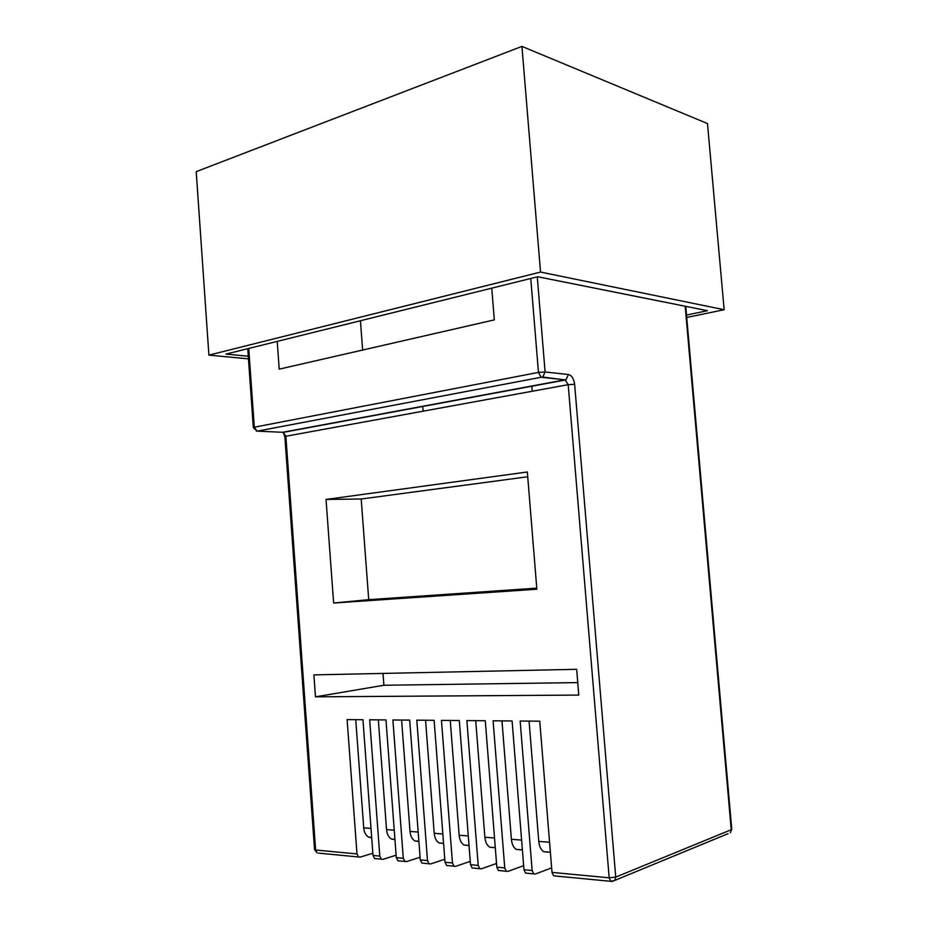 <?xml version="1.0" encoding="UTF-8"?>
<svg xmlns="http://www.w3.org/2000/svg" width="928" height="928" viewBox="0 0 928 928"><rect width="100%" height="100%" fill="white"/><g stroke="black" fill="none" stroke-linecap="round" stroke-linejoin="round"><path stroke-width="1.39" d="M423.122 411.185L422.739 406.267M491.759 288.156L494.311 319.893L279.212 369.147L277.217 341.388M360.435 320.74L362.639 350.042M537.277 276.857L545.096 371.977L568.458 374.529L566.068 379.471L565.094 379.819L568.191 384.679L285.87 436.253L315.624 850.013L356.99 853.922L347.118 719.594L362.952 719.734L373.01 855.442L379.807 856.092L369.669 719.78L385.967 719.919L396.302 857.646L403.297 858.307L392.892 719.977L409.677 720.116L420.291 859.92L427.506 860.604L416.811 720.174L434.118 720.314L445.022 862.263L452.458 862.97L441.461 720.372L459.302 720.522L470.519 864.676L478.198 865.406L466.877 720.58L485.286 720.743L496.828 867.17L504.739 867.912L493.093 720.801L512.094 720.963L523.972 869.733L532.15 870.51L533.739 873.898L535.236 874.048L551.638 867.889M504.739 867.912L506.34 871.253L507.848 871.404L523.647 865.662M478.198 865.406L479.788 868.689L481.319 868.84L496.538 863.481M452.458 862.97L454.059 866.195L455.602 866.358L470.264 861.346M427.506 860.604L429.107 863.794L430.662 863.945L444.79 859.247M403.297 858.307L404.898 861.451L406.452 861.613L420.094 857.205M379.807 856.092L381.408 859.189L382.962 859.34L396.117 855.198M356.99 853.922L358.591 856.985L360.157 857.136L372.847 853.238M527.336 471.992L326.03 499.438L333.628 603.026L536.86 589.222L527.336 471.992M532.15 870.51L520.156 721.021L539.76 721.184L552.009 872.39L609.186 877.807L568.191 384.679L574.629 384.273L615.728 877.099L731.241 829.725L685.189 306.24M315.474 696.835L578.782 695.072L576.659 669.308L313.884 674.888L315.474 696.835L383.89 685.258L383.009 673.415M555.083 875.962L553.587 875.812L552.009 872.39M448.166 865.638L446.623 865.488L445.022 862.263M473.651 868.098L472.12 867.947L470.519 864.676M423.446 863.249L421.892 863.098L420.291 859.92M527.069 873.26L525.561 873.109L523.972 869.733M376.165 858.69L374.61 858.528L373.01 855.442M399.458 860.94L397.903 860.778L396.302 857.646M499.937 870.638L498.417 870.487L496.828 867.17M527.719 476.772L361.201 499.009L368.718 599.662L536.778 588.143M368.718 599.662L333.628 603.026M383.89 685.258L577.75 682.602M361.201 499.009L326.03 499.438M394.957 839.666L391.419 839.005C388.612 837.3 386.988 834.168 386.535 829.609L378.334 719.861M494.102 847.635L489.74 847.183C486.98 845.396 485.356 842.079 484.868 837.23L475.716 720.662M468.431 845.501L464.035 845.037C461.262 843.274 459.627 840.014 459.151 835.246L450.254 720.453M371.699 837.81L368.613 837.102C365.794 835.42 364.159 832.335 363.718 827.846L355.737 719.676M520.585 849.851L516.258 849.387C513.509 847.577 511.885 844.213 511.386 839.295L501.978 720.87M418.899 841.534L414.909 840.954C412.113 839.225 410.478 836.058 410.025 831.43L401.604 720.047M443.526 843.424L439.106 842.972C436.311 841.22 434.687 838.007 434.211 833.309L425.558 720.244M547.903 852.124L543.611 851.66C540.885 849.828 539.272 846.417 538.762 841.418L529.076 721.102M248.46 358.858L208.904 355.122L196.214 171.645L521.93 46.4L707.484 123.563L724.153 309.72L686.732 317.457M521.93 46.4L540.537 272.066L724.153 309.72M208.904 355.122L540.537 272.066M686.511 315.056L707.484 310.694L537.718 276.753L226.014 354.09L248.275 356.236M532.266 391.245L531.848 386.002M574.629 384.273C573.852 378.694 571.787 375.446 568.458 374.529M248.727 348.452L254.307 427.205L538.46 372.406L530.758 278.481M731.763 829.284L730.324 832.729L731.763 829.284L685.746 306.356M254.307 427.205L253.321 427.588L257.033 431.184L254.307 427.205M256.418 431.091L282.669 432.286L565.094 379.819L541.152 377.267L257.033 431.184L541.152 377.267L538.46 372.406L545.096 371.977L542.694 377.046L565.604 379.958L283.214 432.367L285.87 436.253L284.85 436.612L283.214 432.367L281.868 432.251M314.546 849.607L317.225 852.994L315.624 850.013L314.546 849.607L284.85 436.612M318.652 853.122L358.591 856.985M615.728 877.099L609.186 877.807L610.763 881.333L614.754 880.475L615.728 877.099M728.051 833.669L612.225 881.472L553.587 875.812M386.535 829.609L394.238 830.212M484.868 837.23L494.52 837.984M459.151 835.246L468.292 835.954M363.718 827.846L371.003 828.402M511.386 839.295L521.606 840.084M410.025 831.43L418.18 832.068M434.211 833.309L442.853 833.982M538.762 841.418L549.562 842.253M247.741 348.696L253.321 427.588M446.623 865.488L454.059 866.195M421.892 863.098L429.107 863.794M472.12 867.947L479.788 868.689M374.61 858.528L381.408 859.189M498.417 870.487L506.34 871.253M525.561 873.109L533.739 873.898M397.903 860.778L404.898 861.451M391.419 839.005L394.922 839.295M489.74 847.183L495.285 847.647M464.035 845.037L469.023 845.454M368.613 837.102L371.664 837.358M516.258 849.387L522.383 849.897M414.909 840.954L418.876 841.29M439.106 842.972L443.572 843.343M543.611 851.66L550.374 852.229"/></g></svg>
